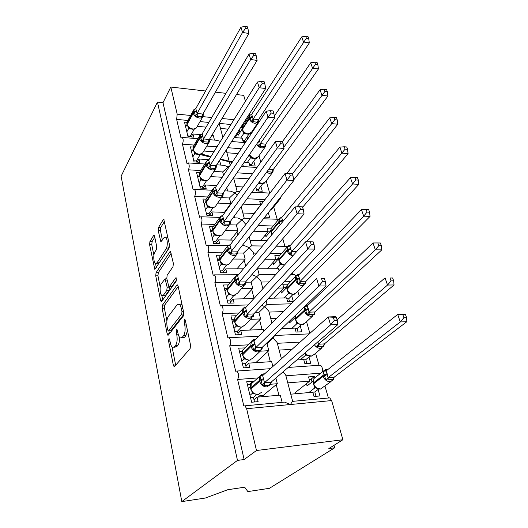 <?xml version="1.0" encoding="UTF-8"?>
<svg xmlns="http://www.w3.org/2000/svg" width="528" height="528" viewBox="0 0 528 528"><rect width="100%" height="100%" fill="white"/><g stroke="black" fill="none" stroke-linecap="round" stroke-linejoin="round"><path stroke-width="0.79" d="M168.854 338.936L168.604 341.187L173.323 365.145L174.068 366.63L174.596 366.485L190.133 348.546L190.535 345.121L185.315 320.272L184.8 319.295L184.364 319.433L184.094 321.803L184.754 324.971C185.519 329.67 185.104 333.274 183.5 335.782L182.2 337.359L180.325 337.927C179.282 337.319 178.504 335.808 177.976 333.373L177.342 330.257L176.84 329.274L176.431 329.406L176.174 331.716L176.801 334.831C177.533 339.445 177.131 342.956 175.606 345.365L174.365 346.87L172.616 347.398C171.6 346.81 170.841 345.292 170.326 342.857L169.719 339.788L169.231 338.818L168.854 338.936M154.651 236.432L154.103 235.356L153.523 235.646L149.919 241.573L149.602 244.695L154.803 269.359L169.099 248.107L169.455 244.794L163.805 219.476L163.165 219.8L158.552 227.383L158.215 230.597L160.862 241.864L163.779 237.91L165.455 237.118C167.521 237.91 167.963 246.299 166.063 248.912L157.054 262.792L155.549 263.485C153.562 262.706 153.107 254.536 154.902 251.988L156.347 249.698L156.677 246.517L154.651 236.432M328.502 397.993L329.71 397.881L331.63 400.567L342.91 439.732L328.845 448.549L334.699 447.79L269.432 488.314L247.863 491.588L244.688 487.205L227.779 489.713L205.313 498.036L181.804 501.6L237.488 460.396L244.121 459.538L256.489 450.509L246.635 408.712L244.959 405.827L243.824 405.986L237.607 379.467C239.125 376.339 238.874 373.534 236.848 371.045L235.679 371.263L229.72 345.827C231.172 342.731 230.947 340.019 229.06 337.682L227.878 337.96L222.149 313.546C223.535 310.477 223.344 307.85 221.582 305.646L220.381 305.989L214.883 282.533C216.203 279.497 216.038 276.943 214.388 274.87L213.18 275.266L207.893 252.714C209.154 249.711 209.009 247.229 207.471 245.269L206.257 245.731L201.168 224.03C202.369 221.054 202.25 218.638 200.805 216.784L199.591 217.312L194.693 196.416C195.842 193.466 195.743 191.11 194.39 189.354L193.175 189.941L188.456 169.805C189.559 166.888 189.473 164.591 188.199 162.921L186.991 163.568L182.444 144.151C183.5 141.26 183.427 139.016 182.233 137.425L181.031 138.131L176.642 119.401L177.197 114.147L170.808 87.041L205.557 91.007M181.804 501.6L121.117 176.207L157.463 102.095L237.488 460.396M162.466 305.098L162.122 308.279L167.158 333.835L167.845 335.207L168.386 335.036L183.322 316.041L183.718 312.655L178.154 286.196L177.487 284.915L176.854 285.153L162.466 305.098L164.729 305.039L164.38 308.22L166.907 320.951M160.558 300.333L155.734 275.827L156.064 272.679L169.864 251.77L170.498 251.493L173.362 263.393L172.999 266.726L167.145 275.246L166.795 278.507L168.887 286.889L169.481 286.651L175.666 277.926L176.108 277.748L176.306 280.975L161.733 301.376L161.185 301.594L160.558 300.333L162.512 300.287M211.702 135.584L213.358 135.722L214.48 140.092M200.488 134.627L192.905 133.98L193.677 137.135L187.994 136.66L184.51 122.133L186.886 122.351M197.314 126.344L206.098 127.136M208.864 122.43L200.033 121.598M187.816 120.45L176.642 119.401M191.215 136.93L192.905 133.98M241.223 148.757L227.687 147.695M243.019 125.638L241.923 125.532M230.927 124.502L219.153 123.394M219.503 160.446L220.935 165.099M208.963 159.713L199.01 159.02L199.802 162.294L194.04 161.905L190.436 146.85L193.03 147.048M203.808 151.021L213.913 151.78M216.447 147.708L216.209 146.797L206.818 146.065M194.132 145.068L182.444 144.151M197.135 162.109L199.01 159.02M229.951 165.693L228.01 166.993L224.261 165.317L222.704 165.211M252.503 173.785L236.966 172.821M226.763 187.697L227.614 191.004M216.711 185.579L205.333 184.978L206.158 188.371L200.317 188.074L196.574 172.465L199.439 172.643M210.593 176.583L222.248 177.269M223.562 175.289L222.697 171.93L213.946 171.389M200.726 170.57L188.456 169.805M203.24 188.225L205.333 184.978M237.145 191.473L234.815 192.911L230.868 191.162L229.218 191.083M237.296 195.096L234.815 192.911L229.416 197.98L221.47 197.624M264.99 199.584L247.031 198.772M234.142 216.295L234.544 217.866M224.968 212.368L211.893 211.906L212.751 215.424L206.818 215.226L202.937 199.03L206.138 199.175M217.708 203.082L230.875 203.623L229.416 197.98M207.623 196.997L194.693 196.416M209.543 215.318L211.893 211.906M224.387 212.348L230.875 203.623M241.19 206.712L244.22 218.17L241.87 219.793L237.712 217.965L235.963 217.906M245.876 224.44L241.87 219.793L236.386 224.994L229.449 224.803M273.2 225.997L258.047 225.581M263.439 218.79L278.005 219.252M233.825 240.115L218.704 239.857L219.595 243.507L213.576 243.421L209.543 226.604L213.154 226.697M225.199 230.551L237.897 230.848L236.386 224.994M214.85 224.407L201.168 224.03M216.216 243.223L218.704 239.857M230.604 240.055L237.897 230.848M249.15 236.801L251.533 245.83L249.196 247.678L244.807 245.771L242.959 245.744M254.199 255.902L253.202 252.146L249.196 247.678L243.619 253.024L237.811 252.978M281.642 253.354L270.263 253.255M256.502 253.136L253.46 253.11M292.822 255.849C290.05 255.215 288.176 253.559 287.199 250.879L287.219 247.051L286.466 246.332L285.668 246.325M243.401 268.851L225.773 268.884L226.697 272.679L220.598 272.705L216.407 255.235L220.539 255.262M233.105 259.05L245.183 259.103L243.619 253.024M222.446 252.839L207.893 252.714M223.192 272.125L225.773 268.884M236.907 268.864L245.183 259.103M257.44 268.151L259.129 274.54L256.799 276.639L251.843 274.646M262.878 288.724L260.858 281.094L256.799 276.639L251.123 282.137L245.916 282.19M290.532 281.708L284.038 281.774M269.056 281.939L261.109 282.025M295.792 276.164L294.485 274.395L293.614 274.402M253.882 298.604L233.125 299.059L234.089 303.006L227.891 303.158L223.542 284.988L228.334 284.929M241.514 288.625L252.754 288.453L251.123 282.137M230.465 282.361L214.883 282.533M230.439 302.155L233.125 299.059M243.269 298.835L252.754 288.453M266.086 300.841L267.016 304.359L264.7 306.728L261.928 305.25M271.946 323.004L268.818 311.177L264.7 306.728L258.931 312.385L255.09 312.51M283.364 311.619L269.056 312.068M236.498 315.751L230.954 315.935L235.488 334.844L241.778 334.554L240.775 330.449L263.34 329.472L263.769 331.148M250.516 319.315L260.627 318.952L258.931 312.385M238.973 313.018L222.149 313.546M237.983 333.392L240.775 330.449M249.605 330.066L260.627 318.952M275.108 334.957L272.917 338.026L267.049 343.847L265.795 343.913M281.417 358.829L277.088 342.454L272.917 338.026M300.115 342.098L277.312 343.306M245.025 347.906L238.676 348.143L243.395 367.844L249.777 367.409L248.734 363.125L271.636 361.634L272.884 366.472M260.476 351.166L268.811 350.684L267.049 343.847M248.074 344.857L229.72 345.827M245.83 365.904L248.734 363.125M255.803 362.663L268.811 350.684M282.282 402.329L284.585 402.112L290.38 404.521L292.631 401.214L285.694 374.999L283.114 371.824M320.78 373.164L285.912 375.804M321.948 372.24C322.859 369.092 322.337 366.742 320.397 365.191L319.275 365.27M220.493 128.443L228.043 129.129M238.979 130.119L239.943 130.205L239.633 129.096M240.761 127.34L242.068 127.466M247.599 139.187L246.985 137.023M246.055 141.504L243.012 141.253L242.161 138.184L234.234 137.511M223.39 136.58L222.625 136.514M252.239 132.211L252.028 131.472M226.921 152.757L238.009 153.582M244.273 162.169L248.919 162.492L249.803 165.66L255.163 166.023L253.796 161.185M232.828 161.37L229.132 161.113M260.819 162.129L258.991 155.773M233.581 177.929L248.899 178.827M255.235 187.618L255.922 187.651L256.832 190.938L262.258 191.215L260.845 186.206M243.091 186.978L235.871 186.595M269.689 193.09L266.204 180.946M243.091 204.131L260.707 204.857L259.776 201.511L263.386 201.67M264.739 217.147L269.61 217.312L268.303 212.659M254.357 213.411L242.854 213.002M277.174 219.226L273.682 207.035M253.579 231.218L268.132 231.554L267.168 228.083L271.333 228.195M266.884 240.682L250.1 240.392M284.935 246.312L282.77 238.742M265.148 259.195L275.834 259.241L274.831 255.644L279.484 255.677M257.618 268.818L278.48 268.778L279.081 270.93M292.987 274.408L292.519 272.771M262.766 288.301L263.274 288.295M278.111 288.064L283.82 287.978L282.784 284.242L288.07 284.176M268.495 298.28L286.579 297.878L287.635 301.686L293.35 301.541L291.713 295.746M299.145 295.891L297.851 291.37M270.778 318.589L276.58 318.377M281.622 328.687L294.98 328.106L296.083 332.066L301.877 331.795L300.175 325.776M309.877 333.359L306.544 321.704M279.107 350.09L292.017 349.345M296.842 359.984L303.725 359.535L304.867 363.647L310.735 363.244L308.972 356.987M319.031 365.284L315.586 353.272M249.5 384.483L253.143 381.203L246.715 381.698L251.638 402.23L258.119 401.636L257.03 397.175L280.269 395.116L282.137 402.343M253.143 381.203L253.341 382.034M270.725 384.245L277.332 383.711L275.873 378.068M257.902 377.929L237.607 379.467M254.008 399.762L257.03 397.175M263.419 396.607L263.149 395.512L259.499 395.828L258.027 397.089M263.149 395.512L277.332 383.711M287.78 382.866L309.718 381.097L308.55 376.893L314.45 376.438L314.794 377.645M290.77 394.185L312.814 392.225L314.008 396.508L319.955 395.96L318.12 389.446M328.403 398L325.004 386.14M236.491 94.545L243.718 95.37L245.421 101.277M249.163 114.266L249.52 115.52M157.463 102.095L163 102.67L170.808 87.041M163 102.67L244.121 459.538M239.943 130.205L235.191 137.59M260.707 204.857L254.14 213.404M268.132 231.554L260.72 240.577M275.834 259.241L267.392 268.805M283.82 287.978L274.118 298.155M262.555 396.686L262.277 395.584M309.718 381.097L295.119 392.7L295.403 393.769M342.91 439.732L256.489 450.509M215.404 92.136L225.944 93.337M334 445.315L334.699 447.79M310.451 379.625L314.45 376.438M285.087 287.687L286.942 285.754M277.226 259.301L278.527 257.829M269.63 231.931L270.659 230.683M228.01 166.993L222.697 171.93M220.414 141.352L216.414 140.257M218.143 144.995L216.209 146.797M259.697 395.815L258.225 397.069M241.593 351.212L243.104 349.701M233.977 319.268L234.386 318.806M173.857 347.332L176.695 346.751L174.365 346.87M179.474 337.168C179.652 340.87 179.144 343.563 177.943 345.246L176.695 346.751M181.645 337.867L184.576 337.253L182.2 337.359M187.466 330.521L185.876 335.676L184.576 337.253M172.069 346.982L175.692 365.218M178.213 286.48L164.729 305.039M168.887 330.924L169.435 333.696M167.785 330L168.267 330.95L168.643 330.825L181.711 314.068L181.982 311.705L181.295 308.425C180.781 306.121 180.035 304.689 179.051 304.128L177.091 304.814L168.293 316.49C166.848 318.938 166.465 322.384 167.152 326.812L167.785 330M168.518 330.944L170.94 330.733L168.643 330.825M183.823 314.318L170.94 330.733M182.008 304.544L180.14 304.102M162.743 299.963L161.858 295.522M160.215 287.225L157.951 275.814L155.734 275.827M171.224 253.202L158.288 272.666L157.951 275.814M169.244 286.882L171.778 286.625L176.636 279.814M161.291 283.774C159.39 286.235 159.931 294.815 162.043 295.634L163.541 295.046L166.789 290.459L167.138 287.206L165.079 278.87L161.291 283.774M162.941 295.614L165.805 295L163.541 295.046M169.363 286.882L169.072 290.42L165.805 295M156.361 263.485L159.284 262.799L157.054 262.792M169.495 245.005L168.34 248.939L159.284 262.799M167.871 237.244L166.861 237.145M164.525 221.338L160.789 227.436L160.453 230.65L162.4 240.101M154.803 237.204L152.104 241.606L151.78 244.721L153.886 255.321M155.503 263.459L156.328 267.63M334.204 377.164L406.883 321.684L400.297 321.961L397.696 314.437L326.113 370.9L328.079 377.698L334.204 377.164L333.135 379.962L330.119 381.711C326.852 381.612 324.548 379.804 323.209 376.279L313.645 383.77C314.939 387.235 317.196 389.011 320.417 389.09L331.082 381.526M402.871 314.728L397.696 314.437L404.27 314.2L405.504 314.629L402.871 314.728L403.92 317.737L406.56 317.638L405.504 314.629M403.92 317.737L400.297 321.961L328.145 377.645M308.92 392.575L314.807 391.974L318.641 389.044M316.153 387.928L314.833 387.915L313.889 385.15M308.9 392.502L314.833 387.915M306.464 383.678L307.078 385.909L312.972 381.262M314.807 391.974L316.021 396.323M309.335 379.711L311.335 379.553L312.022 382.015M333.491 379.427L325.921 380.041L324.522 375.738L323.209 376.279L322.978 375.467L313.414 382.965L313.48 384.061L315.091 386.945L316.556 388.186L320.806 389.037M327.419 374.537L324.522 375.738L323.4 371.296L327.419 369.633M314.893 387.875L316.021 387.671M326.113 370.9L323.4 371.296M328.079 377.698L325.921 380.041M406.883 321.684L406.56 317.638M270.587 384.49L266.845 386.918C263.294 386.833 260.885 384.938 259.611 381.249L250.807 389.235L252.542 392.41L253.882 393.532L257.611 394.581M337.227 320.331L336.257 317.163L333.34 317.275L334.303 320.443L337.227 320.331L337.887 324.581L271.115 382.166L270.593 384.516L267.214 385.46L262.337 385.189L260.053 376.015L261.961 374.92L262.475 375.731M337.887 324.581L330.587 324.885L264.495 382.694L271.115 382.166M334.303 320.443L330.587 324.885L328.205 316.958L262.654 375.619L264.495 382.694M333.34 317.275L328.205 316.958L335.471 316.694L336.257 317.163M248.332 388.443L250.417 386.575M254.542 401.966L253.44 397.419L256.753 394.561M247.421 384.648L250.305 384.424L250.569 385.513M253.486 393.287L252.397 393.274L251.863 391.565M249.995 395.38L252.397 393.274M253.44 397.419L250.543 397.676M253.334 393.043L252.45 393.228M262.337 385.189L264.436 382.747M260.053 376.015L262.654 375.619M391.057 280.876L393.657 280.85L392.654 277.979L390.053 278.005L391.057 280.876L387.532 285.054L318.45 344.223L324.436 343.893L394.033 284.962L387.532 285.054L385.051 277.873L337.062 319.796M390.053 278.005L392.654 277.979M317.915 341.801L318.45 344.223M324.436 343.893L323.77 346.21M303.798 359.812L305.785 359.687L309.83 356.255M307.151 355.232L305.666 355.179L304.907 353.027M300.32 359.759L305.666 355.179M305.785 359.687L306.854 363.508M323.763 346.223L316.298 346.652L318.391 344.276M305.019 352.928L307.362 355.351L311.929 356.09M305.725 355.126L306.788 354.79M394.033 284.962L393.657 280.85M315.051 311.942L381.764 249.896L375.355 249.823L372.986 242.966L307.276 305.923L309.091 312.193L315.051 311.942L314.424 314.338L307.058 314.589L305.732 310.51L304.491 311.084L295.647 319.506C296.855 322.72 299.026 324.43 302.161 324.628L305.283 322.872L312.82 315.889M378.781 245.698L381.348 245.738L380.384 242.999L377.824 242.953L378.781 245.698L375.355 249.823L309.151 312.134M295.152 328.713L297.106 328.627L301.316 324.72M314.431 314.292L311.124 316.305C307.949 316.087 305.738 314.345 304.491 311.084L304.273 310.332L295.436 318.767L295.508 319.849L296.98 322.483L298.538 323.796L296.848 323.71L295.891 320.859M292.043 328.238L296.848 323.71M289.278 321.321L289.681 322.786L295.079 317.612M297.106 328.627L298.043 331.973M293.614 317.15L294.254 318.404M308.484 309.243L305.732 310.51L304.735 306.524L306.471 305.547L307.039 306.082M296.908 323.657L297.911 323.189M307.276 305.923L304.735 306.524M309.091 312.193L307.058 314.589M377.824 242.953L372.986 242.966M381.764 249.896L381.348 245.738M305.534 283.51L306.029 281.246L370.036 216.394L363.713 216.163L361.449 209.609L298.406 275.339L300.155 281.365L306.029 281.246L305.448 283.688L298.181 283.78L296.888 279.807L295.673 280.394L287.166 289.225C288.334 292.321 290.466 293.997 293.555 294.254L296.723 292.505L304.168 284.995M367.052 212.084L369.58 212.19L368.663 209.57L366.135 209.464L367.052 212.084L363.713 216.163L300.208 281.305M286.829 298.789L288.757 298.742L293.08 294.367M290.294 293.601L288.374 293.449L287.41 290.565M283.998 297.937L288.374 293.449M280.922 291.02L281.47 293.007L286.631 287.621M288.757 298.742L289.568 301.64M283.747 287.707L285.668 287.681L285.872 288.413M299.567 278.52L296.888 279.807L295.951 276.025L297.653 275.088L298.076 275.563M305.455 283.648L302.181 285.516C299.053 285.239 296.881 283.536 295.673 280.394L295.469 279.668L286.968 288.512L287.034 289.588L288.446 292.109L290.05 293.462C291.918 294.485 293.601 294.644 295.112 293.931M288.427 293.39L289.377 292.802M298.406 275.339L295.951 276.025M300.155 281.365L298.181 283.78M366.135 209.464L361.449 209.609M370.036 216.394L369.58 212.19M306.379 241.831L358.822 184.345L352.585 183.975L350.42 177.705L289.879 245.929L291.562 251.724L296.696 251.592M355.839 179.942L358.334 180.101L357.456 177.599L354.961 177.434L355.839 179.942L352.585 183.975L291.614 251.665M282.368 264.528L280.216 264.317L279.246 261.406M276.19 268.785L280.216 264.317M279.965 269.96L278.81 269.966M273.035 262.416L273.563 264.323L278.507 258.753M275.788 259.294L277.807 259.538M291.667 251.651L291.614 254.239L289.648 254.153L288.387 250.285L287.199 250.879L279.002 260.08C279.946 262.726 281.787 264.356 284.519 264.964M291.001 248.972L288.387 250.285L287.496 246.695L289.172 245.784L289.509 246.187M290.796 248.272L287.001 250.186L278.81 259.393L278.883 260.462L280.229 262.885L281.886 264.264L284.374 265.122M280.269 264.264L281.167 263.564M289.879 245.929L287.496 246.695M291.562 251.724L289.648 254.153M354.961 177.434L350.42 177.705M358.822 184.345L358.334 180.101M261.736 349.774L258.067 351.971C254.575 351.813 252.219 349.958 250.991 346.414L242.543 354.968L244.207 358.004L245.599 359.165L249.183 360.195M325.367 281.609L324.449 278.593L321.578 278.619L322.496 281.642L325.367 281.609L326.066 285.925L262.251 347.325L261.769 349.747L258.423 350.519L253.638 350.209L251.453 341.425L253.328 340.369L253.757 341.055M326.066 285.925L318.886 286.024L255.73 347.688L262.251 347.325M322.496 281.642L318.886 286.024L316.615 278.48L253.968 340.916L255.73 347.688M321.578 278.619L324.449 278.593M240.227 354.611L242.167 352.678M246.253 367.646L245.289 363.647L248.873 360.195M239.441 351.338L242.332 351.391M245.421 359.066L244.127 359.014L243.56 357.192M241.817 361.271L244.127 359.014M245.289 363.647L242.438 363.838M245.005 358.624L244.18 358.967M253.638 350.209L255.677 347.741M251.453 341.425L253.968 340.916M314.081 244.735L313.196 241.864L310.378 241.817L311.249 244.695L314.081 244.735L314.807 249.104L253.757 313.929L253.315 316.417L249.658 318.476C246.22 318.252 243.91 316.437 242.728 313.031L234.623 322.093L236.207 324.997L237.659 326.205L241.105 327.215M253.315 316.417L249.995 317.024L245.302 316.688L243.21 308.266L245.045 307.25L245.401 307.824L244.259 308.081L245.639 307.652L247.282 314.2L253.757 313.929M314.807 249.104L307.745 249.025L247.335 314.134M311.249 244.695L307.745 249.025L305.58 241.837L245.639 307.652M232.445 322.146L234.267 320.146M238.306 334.719L237.461 331.228L241.21 327.248M237.725 326.245L236.194 326.146L235.6 324.232M233.977 328.535L236.194 326.146M237.461 331.228L234.65 331.353M237.019 325.611L236.24 326.093M245.302 316.688L247.282 314.2M243.21 308.266L244.259 308.081M305.58 241.837L310.378 241.817M231.772 319.348L234.307 319.255M245.909 281.536L245.342 284.196L241.586 286.348C238.207 286.057 235.943 284.282 234.795 281.002L227.014 290.532L228.532 293.311L230.036 294.558L233.35 295.548M303.316 209.583L302.478 206.844L299.699 206.732L300.531 209.471L303.316 209.583L304.069 214.005L245.553 281.952L245.197 284.44L241.916 284.896L237.31 284.539L235.297 276.454L237.105 275.471L237.395 275.946M304.069 214.005L297.125 213.748L239.276 281.959L245.606 281.893M300.531 209.471L297.125 213.748L295.06 206.89L237.653 275.741L239.276 281.959M224.968 290.954L226.69 288.895M230.67 303.092L229.937 300.076L233.858 295.528M230.333 294.736L228.571 294.584L227.957 292.585M226.439 297.099L228.571 294.584M229.937 300.076L227.172 300.142M229.35 293.918L228.624 294.525M237.31 284.539L239.23 282.025M235.297 276.454L237.653 275.741M295.06 206.89L299.699 206.732M224.407 288.598L226.67 288.565M238.095 250.727L237.613 253.387C236.881 254.76 235.62 255.46 233.838 255.493C230.512 255.156 228.294 253.407 227.185 250.259L219.701 260.198L221.159 262.865L222.717 264.158L225.898 265.122M293.04 176.035L292.241 173.422L289.509 173.243L290.308 175.864L293.04 176.035L293.825 180.497L237.725 251.196L237.409 253.73L234.155 254.054L229.634 253.664L227.707 245.903L229.475 244.952L229.706 245.335M293.825 180.497L286.988 180.088L231.548 251.071L237.778 251.13M290.308 175.864L286.988 180.088L285.014 173.54L229.99 245.104L231.548 251.071M217.787 260.977L219.41 258.859M223.331 272.699L222.71 270.125L226.71 265.082M223.271 264.462L221.252 264.251L220.612 262.178M219.199 266.878L221.252 264.251M222.71 270.125L219.978 270.131M221.978 263.465L221.298 264.191M229.634 253.664L231.495 251.137M227.707 245.903L229.99 245.104M285.014 173.54L289.509 173.243M217.318 259.024L219.272 259.037M302.61 207.273L348.077 153.655L341.933 153.153L339.854 147.147L281.675 217.622L282.975 221.384M345.101 149.173L347.563 149.384L346.718 146.982L344.263 146.771L345.101 149.173L297 206.824M271.814 234.775L271.385 233.323M265.432 234.841L265.94 236.683L270.686 230.934M282.751 220.532L280.196 221.866L279.358 218.46L281.008 217.582L281.279 217.912M281.675 217.622L279.358 218.46M344.263 146.771L339.854 147.147M348.077 153.655L347.563 149.384M267.854 231.891L269.861 231.937M230.584 221.126L230.188 223.799C229.475 225.166 228.208 225.845 226.4 225.852C223.12 225.463 220.942 223.747 219.866 220.711L212.672 231.04L214.071 233.6L215.681 234.92L218.737 235.864M283.226 143.986L282.467 141.484L279.774 141.253L280.533 143.761L283.226 143.986L284.031 148.474L230.254 221.575L229.918 224.222L222.262 224.004L220.407 216.539L222.143 215.629L222.321 215.926M284.031 148.474L277.299 147.932L224.116 221.39L230.254 221.575M280.533 143.761L277.299 147.932L275.418 141.669L222.618 215.662L224.116 221.39M210.87 232.129L212.421 229.951M216.269 243.461L215.747 241.296L219.787 235.805M216.526 235.356L214.21 235.079L213.556 232.947M212.23 237.811L214.21 235.079M215.747 241.296L213.055 241.25M214.889 234.181L214.256 235.019M222.262 224.004L224.07 221.463M223.007 215.114L220.407 216.539L222.618 215.662M275.418 141.669L279.774 141.253M210.494 230.564L211.966 230.597M293.713 179.857L337.788 124.238L331.723 123.625L329.729 117.863L286.849 173.422M334.811 119.691L337.24 119.948L336.435 117.645L334.006 117.388L334.811 119.691L292.393 173.91M265.643 216.005L265.973 217.186M280.606 197.314L280.5 198.508L279.609 198.409M334.006 117.388L329.729 117.863M337.788 124.238L337.24 119.948M223.351 192.674L223.034 195.347C222.347 196.706 221.08 197.373 219.239 197.34C216.011 196.904 213.873 195.228 212.837 192.298L205.907 202.97L207.253 205.432L208.91 206.791L211.847 207.715M223.139 192.984L222.717 195.835L215.167 195.485L213.385 188.305L215.219 187.645M273.841 113.335L273.108 110.946L270.461 110.662L271.194 113.058L273.841 113.335L274.666 117.843L223.027 193.149L222.717 195.835M274.666 117.843L268.039 117.176L216.975 192.859L223.027 193.149M271.194 113.058L268.039 117.176L266.237 111.184L215.576 187.282L216.975 192.859M204.217 204.356L205.702 202.118M209.477 215.318L209.048 213.536L213.088 207.636M210.091 207.352L207.431 207.002L206.771 204.824M205.524 209.827L207.431 207.002M209.048 213.536L206.395 213.444M208.072 206.006L207.471 206.943M215.167 195.485L216.929 192.931M213.385 188.305L215.536 187.348M266.237 111.184L270.461 110.662M203.927 203.141L204.989 203.188M268.858 169.099L273.227 169.561L327.914 96.023L321.928 95.304L320.021 89.773L282.487 141.557M324.944 91.417L327.34 91.714L326.568 89.509L324.172 89.212L324.944 91.417L283.813 147.246M273.227 169.561L272.785 172.168L266.983 171.653M256.45 189.559L258.284 189.651L262.693 183.724M260.588 183.539L258.383 183.341M258.284 189.651L258.667 191.03M324.172 89.212L320.021 89.773M327.914 96.023L327.34 91.714M216.381 165.297L216.143 167.977C215.477 169.33 214.21 169.97 212.348 169.91C209.167 169.429 207.075 167.779 206.065 164.954L199.393 175.936L200.686 178.306L202.389 179.705L205.207 180.602M216.19 165.601L215.787 168.518L208.342 168.043L206.626 161.126L208.395 160.42M264.858 83.992L264.158 81.701L261.551 81.378L262.244 83.668L264.858 83.992L265.696 88.519L216.018 165.865L215.787 168.518M265.696 88.519L259.175 87.734L210.104 165.403L216.064 165.799M262.244 83.668L259.175 87.734L257.446 81.998L208.712 160.103L210.104 165.403M197.802 177.599L199.234 175.296M202.93 188.206L202.587 186.78L206.613 180.517M203.999 180.385L200.904 179.962L200.231 177.738M199.069 182.873L200.904 179.962M202.587 186.78L199.973 186.648M201.505 178.873L200.944 179.903M208.342 168.043L210.058 165.475M206.626 161.126L208.712 160.103M257.446 81.998L261.551 81.378M197.591 176.715L198.323 176.761M315.473 64.277L317.836 64.614L317.09 62.495L314.734 62.159L315.473 64.277L260.304 143.669L265.756 144.124L318.43 68.937L312.53 68.119L310.695 62.806L274.336 116.021M259.406 140.098L260.304 143.669M265.756 144.124L265.34 146.758L258.542 146.21L257.849 143.959M249.506 164.604L251.321 164.723L255.691 158.486M254.054 158.44L250.43 157.958L249.46 154.994M247.368 162.38L250.43 157.958M251.321 164.723L251.618 165.785M265.69 144.217L265.34 146.758M249.348 154.763L250.272 156.209L252.338 157.826M250.477 157.892L251.196 156.836M260.258 143.741L258.542 146.21M314.734 62.159L310.695 62.806M318.43 68.937L317.836 64.614M209.702 139.082L209.504 141.629C208.857 142.956 207.596 143.576 205.715 143.484C202.58 142.969 200.521 141.346 199.544 138.62L193.116 149.886L194.357 152.17L196.106 153.595L198.818 154.473M209.497 139.234L209.108 142.204L201.775 141.61L200.119 134.95L201.815 134.204M256.252 55.876L255.578 53.678L253.011 53.315L253.678 55.513L256.252 55.876L257.103 60.416L209.359 139.451L209.108 142.204M257.103 60.416L250.681 59.525L203.485 138.963L209.359 139.451M253.678 55.513L250.681 59.525L249.025 54.028L202.145 133.868L203.485 138.963M191.618 151.8L193.004 149.437M196.621 162.076L196.357 160.981L200.343 154.381M198.343 154.414L194.608 153.899L193.934 151.635M192.839 156.882L194.608 153.899M196.357 160.981L193.776 160.802M198.99 154.486L202.422 153.226M195.175 152.717L194.654 153.833M201.775 141.61L203.438 139.036M200.119 134.95L202.145 133.868M249.025 54.028L253.011 53.315M191.479 151.226L191.935 151.259M258.542 119.572L309.322 42.907L303.501 41.996L301.739 36.894L251.717 114.286L253.117 119.11L258.542 119.572L258.159 122.239L251.447 121.585L250.318 118.153L249.262 118.78L242.405 129.386C243.382 131.908 245.296 133.419 248.14 133.914L251.427 132.383L258.001 122.489M306.379 38.207L308.708 38.577L307.989 36.544L305.666 36.168L306.379 38.207L253.163 119.038M242.801 140.488L244.589 140.639L248.912 134.112M248.292 134.171L243.619 133.643L242.656 130.687M240.728 138.065L243.619 133.643M237.593 133.861L238.036 135.465L242.128 129.129M244.589 140.639L244.801 141.398M252.648 116.754L250.318 118.153L249.652 115.368L251.269 114.688M258.641 119.427L258.41 121.876L255.097 123.387C252.212 122.866 250.272 121.328 249.262 118.78L249.176 116.074L249.652 115.368M252.483 116.173L249.097 118.206L242.24 128.812L243.428 131.835L245.48 133.452M243.665 133.577L244.345 132.449M251.717 114.286L249.691 115.335L242.332 126.7L242.306 129.782M258.159 122.239L258.496 119.645M253.117 119.11L251.447 121.585M305.666 36.168L301.739 36.894M309.322 42.907L308.708 38.577M239.151 131.432L240.557 131.558M203.273 113.843L203.102 116.233C202.475 117.553 201.221 118.147 199.32 118.021C196.231 117.473 194.212 115.876 193.261 113.243L187.11 124.337L188.252 126.964L190.324 128.555M203.042 113.824L202.673 116.846L195.439 116.14L193.842 109.718L195.485 108.94M247.995 28.915L247.348 26.809L244.82 26.4L245.461 28.512L247.995 28.915L248.86 33.462L202.858 114.14L202.673 116.846M248.86 33.462L242.53 32.472L197.109 113.487L202.904 114.061M245.461 28.512L242.53 32.472L240.946 27.192L195.815 108.577L197.109 113.487M185.658 126.911L186.991 124.496M194.271 129.202L188.542 128.766L187.862 126.463M190.535 136.871L190.344 136.085L194.231 129.268M186.833 131.815L188.542 128.766M190.344 136.085L187.803 135.868M192.812 129.287L196.357 127.954M189.077 127.505L188.582 128.693M195.439 116.14L197.063 113.566M193.842 109.718L195.815 108.577M240.946 27.192L244.82 26.4M169.983 341.121L168.604 341.187M185.625 321.75L184.094 321.803M177.626 331.657L176.174 331.716M246.094 120.853L244.999 120.747M233.944 119.671L222.011 118.51M331.63 400.567L246.635 408.712M211.748 117.513L202.884 116.648M190.575 115.454L177.197 114.147M278.942 395.234L276.177 384.47M270.323 361.713L267.689 351.483M262.046 329.531L259.545 319.796M254.047 298.426L251.711 289.331M245.725 266.066L244.167 260.014M237.739 235.019L236.914 231.785M230.076 205.214L229.918 204.587M212.183 135.623L212.032 135.036M177.943 345.246L175.606 345.365M178.325 334.765L176.801 334.831M185.876 335.676L183.5 335.782M186.292 324.911L184.754 324.971M175.646 365L173.323 365.145M177.738 285.146L176.854 285.153M169.402 333.742L167.158 333.835M164.38 308.22L162.122 308.279M183.836 314.002L181.711 314.068M183.506 311.665L181.982 311.705M182.82 308.385L181.295 308.425M158.288 272.666L156.064 272.679M170.782 251.777L169.864 251.77M171.778 286.625L169.481 286.651M176.286 277.919L175.666 277.926M169.072 290.42L166.789 290.459M169.429 287.179L167.138 287.206M167.112 280.078L165.7 280.091M168.34 248.939L166.063 248.912M161.971 240.775L160.294 240.748M160.453 230.65L158.215 230.597M160.789 227.436L158.552 227.383M164.116 219.826L163.165 219.8M155.958 268.198L154.229 268.204M151.78 244.721L149.602 244.695M152.104 241.606L149.919 241.573M154.387 235.66L153.523 235.646M327.182 373.718L322.978 375.467L323.433 371.059L325.941 369.349M315.85 377.071L313.896 378.616L313.467 384.021M314.873 387.922L315.685 387.704M325.868 371.026L325.195 370.247M332.607 379.79L334.165 377.164M328.066 380.16L328.205 377.632M253.275 382.087L251.236 383.929L250.925 388.964C252.153 392.594 254.516 394.449 258.007 394.522L261.578 392.33M263.624 378.583L259.4 380.391L259.611 381.249L263.842 379.434M250.793 389.189L250.721 388.12L259.4 380.391L259.895 376.141L262.792 374.002M253.077 393.07L252.443 393.281M264.554 382.681L264.561 385.308M271.075 382.166L269.524 384.905M323.77 346.183L320.43 348.341C318.021 348.341 316.021 347.153 314.444 344.797M305.23 352.75C306.768 355.067 308.728 356.228 311.104 356.222L314.167 354.466L321.783 348.044M305.705 355.179L306.827 354.948M322.879 346.5L324.397 343.886M318.397 346.757L318.509 344.21M308.266 308.497L304.273 310.332L304.649 306.53M305.877 305.349L306.418 305.092M295.838 315.011L295.495 319.803M296.888 323.717L298.03 323.453M306.959 306.121L305.91 306.332M313.54 314.536L315.011 311.936M309.111 314.688L309.203 312.127M299.356 277.794L295.469 279.668L295.733 276.263L297.271 274.85M288.4 283.939L287.252 285.146L287.021 289.542M288.413 293.456L289.588 293.159M298.063 275.57L296.98 275.814M304.557 283.813L305.996 281.233M300.194 283.873L300.267 281.299M290.578 245.15C289.192 245.223 288.077 245.857 287.219 247.051L288.506 245.758M280.005 255.209L279.048 256.291L278.87 260.41M280.256 264.323L281.464 264.007M244.55 348.381L242.887 350.044L242.656 354.671C243.844 358.156 246.154 359.971 249.592 360.116L253.222 357.925L259.961 351.476M254.899 343.735L250.787 345.596L250.991 346.414L255.103 344.553M242.53 354.915L242.464 353.866L250.787 345.596L251.196 341.728L253.605 339.728M245.058 358.769L244.174 359.02M255.79 347.675L255.816 350.321M262.205 347.318L260.7 350.044M236.234 316.034L234.894 317.519L234.722 321.776C235.871 325.129 238.135 326.911 241.52 327.116L245.197 324.938L251.935 317.816M246.536 310.332L242.53 312.246L242.728 313.031L246.734 311.117M234.604 322.034L234.538 320.998L242.53 312.246L242.867 308.722L244.847 306.893M253.374 316.298L254.034 313.632M237.151 325.868L236.234 326.152M247.394 314.127L247.434 316.793M253.711 313.922L252.245 316.628M228.314 284.955L227.225 286.262L227.106 290.189C228.215 293.423 230.439 295.165 233.772 295.429L237.481 293.284L244.174 285.542M238.511 278.296L234.61 280.249L234.795 281.002L238.702 279.055M227 290.466L226.928 289.45L234.61 280.249L234.894 277.028L236.491 275.385M229.581 294.274L228.617 294.591M239.336 281.952L239.395 284.632M245.56 281.886L244.134 284.572M220.744 255.07L219.866 256.212L219.787 259.842C220.862 262.957 223.04 264.667 226.321 264.983C228.076 264.937 229.324 264.231 230.056 262.878L236.669 254.575M230.809 247.54L227.007 249.533L227.185 250.259L230.993 248.266M219.688 260.132L219.615 259.129L227.007 249.533L227.238 246.583L228.525 245.131M222.314 263.914L221.291 264.257M231.601 251.064L231.673 253.75M237.732 251.123L236.346 253.79M280.216 224.69L279.041 222.473L271.141 232.01L272.29 234.201M280.196 221.866L279.041 222.473L278.85 221.806L270.956 231.35L272.085 234.445M282.559 219.866L278.85 221.806L279.028 218.915L280.104 217.747M271.953 227.515L271.154 228.485L271.016 232.36M213.503 226.301L212.797 227.297L212.751 230.663C213.794 233.66 215.926 235.343 219.16 235.706C220.948 235.693 222.202 235.006 222.908 233.647L229.423 224.829M223.41 217.991L219.694 220.018L219.866 220.711L223.588 218.691M212.659 230.967L212.586 229.977L219.694 220.018L219.892 217.312L220.922 216.038M215.325 234.716L214.249 235.092M224.176 221.384L224.261 224.083M230.215 221.562L228.862 224.215M281.094 196.541L280.625 198.31L278.434 199.888M270.699 209.642L272.87 208.058L279.919 199.195M206.567 198.587L205.993 199.452L205.979 202.58C206.989 205.471 209.088 207.121 212.269 207.53C214.084 207.55 215.338 206.877 216.025 205.531L222.413 196.244M216.295 189.578L212.672 191.631L212.837 192.298L216.46 190.245M205.887 202.897L205.821 201.92L212.672 191.631L212.83 189.143L213.655 188.041M208.593 206.613L207.471 207.016M217.028 192.852L217.127 195.558M222.981 193.136L221.661 195.769M273.313 169.448L272.956 171.904L269.656 173.514L266.449 172.379M259.037 182.45L262.198 183.559L265.472 181.929L272.369 172.689M271.894 172.055L273.187 169.547M267.755 171.791L267.656 170.735M199.914 171.877L199.452 172.623L199.459 175.534C200.435 178.325 202.495 179.949 205.63 180.398C207.471 180.444 208.725 179.797 209.385 178.457L215.642 168.755M209.444 162.235L205.907 164.314L206.065 164.954L209.609 162.881M199.373 175.864L199.307 174.9L205.907 164.314L206.039 162.017L206.666 161.093L199.452 172.623L199.221 175.23M206.672 161.086L208.824 159.931M202.112 179.546L200.944 179.975M210.157 165.396L210.269 168.109M216.025 165.785L214.738 168.392M265.848 143.992L265.558 146.441L262.244 148.005C259.763 147.649 257.888 146.362 256.634 144.144M249.52 154.513C250.754 156.704 252.595 157.964 255.044 158.301L258.331 156.724L265.063 147.14M250.463 157.971L251.81 157.549M259.598 140.712L258.278 141.748M259.769 141.313L257.671 142.626M264.449 146.599L265.716 144.111M260.363 146.269L260.357 143.662M193.519 146.111L193.175 149.47C194.126 152.17 196.145 153.76 199.234 154.249C201.089 154.328 202.343 153.701 202.983 152.374L209.095 142.303M202.851 135.901L199.393 137.999L199.544 138.62L203.009 136.521M193.096 149.807L193.024 148.856L199.393 137.999L199.505 135.887L200.026 135.069M202.158 133.848L200.297 134.812M195.855 153.457L194.654 153.912M203.537 138.956L203.656 141.669M209.319 139.438L208.065 142.025M249.711 115.322L250.859 114.88M242.722 126.1L242.147 129.208M243.659 133.657L245.025 133.214M257.268 122.027L258.509 119.559M253.235 121.638L253.209 119.031M187.374 121.242L187.11 124.337C188.034 126.944 190.021 128.509 193.063 129.03C194.938 129.136 196.185 128.535 196.805 127.228L202.765 116.82M196.502 110.53L193.116 112.649L193.261 113.243L196.647 111.124M187.037 124.687L186.971 123.743L193.116 112.649L193.624 109.996M189.816 128.297L188.582 128.779M197.162 113.487L197.287 116.193M202.864 114.048L201.637 116.615M245.296 142.639L231.66 141.511M256.991 167.495L241.336 166.452M269.973 193.103L251.863 192.205M239.785 191.605L236.742 191.453M250.543 218.374L243.844 218.163M286.466 246.332L276.342 246.2M262.442 246.008L251.209 245.857M294.485 274.395L290.968 274.415M275.827 274.507L258.852 274.606M291.185 303.824L266.792 304.465M309.316 333.861L275.042 335.491M320.397 365.191L288.182 367.448M329.71 397.881L292.538 401.366M270.395 368.696L236.848 371.045M284.585 402.112L244.959 405.827M258.628 336.277L229.06 337.682M248.101 304.953L221.582 305.646M226.822 289.727L227.225 286.262L234.894 277.028L238.491 274.738L214.388 274.87M244.807 245.771L242.055 245.738M227.997 245.546L207.471 245.269M237.712 217.965L233.02 217.813M219.833 217.391L200.805 216.784M230.868 191.162L224.598 190.852M212.104 190.232L194.39 189.354M224.261 165.317L216.698 164.815M204.791 164.023L188.199 162.921M217.879 140.375L209.814 139.709M197.848 138.719L182.233 137.425M237.158 191.479L233.548 177.811M230.228 165.271L226.195 150.018M222.869 137.425L219.127 123.288M174.464 366.604L174.068 366.63M168.208 335.194L167.845 335.207M181.401 304.069L179.051 304.128M166.868 278.857L165.079 278.87M161.522 301.58L161.185 301.594M167.726 237.158L165.455 237.118M313.243 383.222L313.896 378.616L323.433 371.059L326.984 369.197L328.152 369.29M334.052 377.302L333.67 379.012M324.885 371.191L326.073 370.927M264.66 373.824C262.508 373.778 260.918 374.55 259.895 376.141L251.236 383.929L250.589 388.344M270.712 384.265L271.306 382.008M257.974 394.548L258.542 394.442M261.419 375.923L262.607 375.652M324.337 343.979L323.915 345.893M305.798 305.428L308.524 304.729M304.669 306.511L295.779 315.104L295.284 319.064M315.005 311.989L314.543 314.081M298.538 323.796C301.376 324.859 302.986 325.063 303.369 324.41M299.356 274.355C297.442 274.573 296.234 275.207 295.733 276.263L287.252 285.146L286.823 288.829M287.219 247.051L279.048 256.291L278.678 259.73M288.394 246.464L289.456 246.213M255.499 339.392C253.466 339.504 252.034 340.283 251.196 341.728L242.887 350.044L242.339 354.11M261.855 349.569L262.489 347.094M249.526 360.175L250.688 359.924M252.661 341.279L253.829 341.015M246.787 306.392L242.867 308.722L234.894 317.519L234.419 321.262M241.415 327.202L243.111 326.779M233.633 295.541L235.778 294.947M236.207 276.243L237.323 275.979M230.578 244.339L227.238 246.583L219.866 256.212L219.516 259.426M226.162 265.122L228.683 264.363M228.472 245.672L229.561 245.414M282.163 217.034L279.028 218.915L271.154 228.485L270.831 231.7M280.13 218.222L281.153 217.972M220.407 216.539L212.797 227.297L212.494 230.281M218.975 235.871L221.806 234.953M221.034 216.315L222.097 216.038M270.607 209.761L271.933 209.121M213.398 188.298L205.993 199.452L205.729 202.237M213.437 188.265L215.767 186.998M212.058 207.722C213.569 207.636 214.718 207.167 215.503 206.309M213.866 188.087L214.916 187.796M259.142 182.926C261.439 184.034 263.287 184.021 264.693 182.879M205.405 180.609C206.125 180.82 207.214 180.431 208.679 179.441M206.943 160.948L208.012 160.618M252.094 157.707C254.47 158.829 256.331 158.783 257.684 157.562M200.185 134.897L193.149 146.758L192.944 149.2M197.611 153.912L210.56 157.153M220.097 159.522L232.096 162.472M242.372 164.934C244.114 165.33 244.141 165.29 242.464 164.802M232.353 162.089L220.447 158.968M210.962 156.506L201.373 154.018M200.251 134.831L201.359 134.449M251.691 114.319L249.731 115.302M245.289 133.366C247.731 134.482 249.599 134.402 250.892 133.129M192.647 129.274L190.054 128.423M193.928 109.646L187.07 121.796L186.899 124.093M194.944 109.223L195.73 108.702"/></g></svg>
